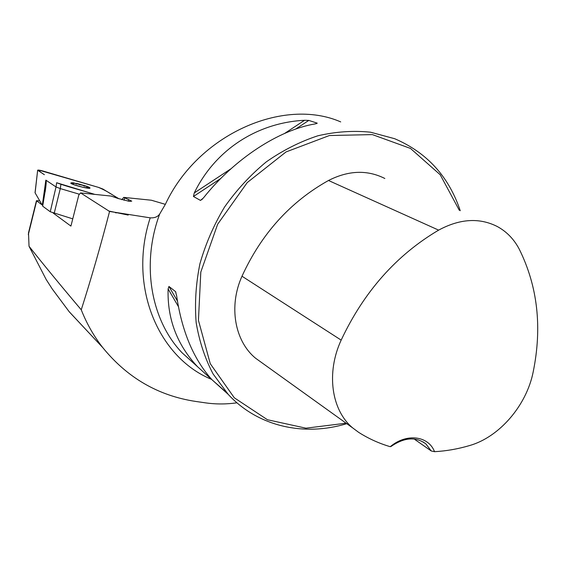 <?xml version="1.0" encoding="UTF-8"?>
<svg xmlns="http://www.w3.org/2000/svg" width="566" height="566" viewBox="0 0 566 566"><rect width="100%" height="100%" fill="white"/><g stroke="black" fill="none" stroke-linecap="round" stroke-linejoin="round"><path stroke-width="0.85" d="M28.505 232.838L29.029 246.26C42.584 263.473 59.989 284.656 81.249 309.8C91.225 278.55 100.663 245.771 109.571 211.458L80.598 192.921L78.823 194.959L70.92 226.089L53.126 213.021M42.804 205.444L36.45 200.682L39.754 200.866M165.357 204.347L151.398 200.23L123.742 197.378L131.751 201.149L129.395 201.355L117.636 198.341L111.177 196.077L80.598 192.921M81.249 309.8C86.69 323.568 93.786 336.077 102.538 347.326C127.131 377.706 158.176 395.747 195.673 401.435L205.755 402.893C216.085 404.329 226.485 404.301 236.956 402.808M109.571 211.458L150.209 217.846C154.624 218.101 157.78 216.813 159.697 213.983L165.406 204.248C197.789 134.666 283.311 96.836 340.711 121.902M94.359 338.631L69.278 311.838L52.284 289.035L46.193 279.54L29.029 246.26M460.25 210.708C448.831 176.578 426.969 152.572 394.665 138.705L370.518 132.196C353.382 130.435 335.829 131.63 317.866 135.79C299.959 141.67 282.781 150.358 266.317 161.855C250.596 174.816 236.68 189.865 224.582 206.993C213.785 225.02 205.564 243.967 199.911 263.827C195.857 283.835 194.612 303.447 196.169 322.662C199.296 341.284 204.934 358.384 213.085 373.942L228.183 394.346C258.16 426.821 304.289 436.627 346.767 423.665M193.452 196.487L194.265 192.949C215.292 149.601 257.488 122.603 304.565 120.289L308.803 120.409L317.236 123.155L315.453 123.855C279.088 129.784 234.324 158.876 203.392 197.98L200.463 200.414L193.452 196.487L220.804 178.446M212.823 380.493L197.584 366.754C177.024 344.793 167.196 318.856 168.116 288.95L168.944 286.438L175.51 291.582L176.613 295.664C181.856 331.421 193.664 359.46 212.038 379.786L226.598 392.599M431.25 450.975L434.539 451.682C428.455 435.778 406.565 432.919 390.243 446.694L391.071 446.44C404.343 437.327 415.968 436.506 425.95 443.977L431.25 450.975L414.128 439.004M390.243 446.694C379.156 443.447 368.657 438.685 358.738 432.41L352.745 427.96C331.52 410.357 325.931 372.98 341.171 340.124C363.917 291.759 396.398 255.096 438.636 230.129C459.917 218.653 479.501 217.471 497.408 226.584C506.754 231.72 514.034 239.248 519.255 249.167C537.665 286.318 542.306 327.261 533.172 371.982C526.543 405.447 499.424 437.065 469.66 445.534C457.993 448.98 446.284 451.031 434.539 451.682M384.838 178.488C367.299 169.666 348.522 170.338 328.492 180.49C290.323 201.793 261.492 233.701 241.993 276.222C228.416 306.227 234.734 341.086 255.499 358.165L262.942 363.506M459.33 210.319L440.199 174.738L410.47 148.426L372.386 134.602L329.405 135.529L286.028 151.936L247.222 182.592L217.641 224.249L200.81 272.041L198.44 320.335L210.262 363.712L234.31 397.806L267.435 419.731L305.944 428.179L346.102 423.191M121.831 199.713L123.742 197.378M124.032 200.3L124.654 197.923M74.415 184.827L71.896 183.617L71.811 183.016L77.775 183.695L86.308 186.157C88.678 187.077 89.57 187.686 88.996 187.976L83.068 187.325L74.415 184.827M73.467 182.846L72.469 182.761C62.84 182.726 98.151 191.817 88.239 186.83L73.467 182.846M72.137 183.78L71.811 183.016L73.311 183.745M76.07 184.056L77.775 183.695L79.933 184.856M83.874 186.03L86.308 186.157L87.242 186.858L86.86 187.169M88.105 188.011L88.919 188.004M42.882 205.041L42.408 204.637L45.839 180.13C46.348 180.497 46.306 183.044 45.712 187.77L42.669 206.173L50.261 211.762L72.759 218.858M37.858 170.394L44.389 174.682C41.353 172.849 39.471 171.321 38.736 170.09L98.392 187.353C108.318 191.541 112.096 194.909 119.079 198.857L102.871 189.03L98.689 187.445L42.959 171.017C39.846 170.168 38.085 169.892 37.66 170.189L35.099 192.85L41.601 204.05L42.408 204.637M56.65 182.74L94.826 194.393C82.466 190.53 66.335 186.447 56.65 182.74L56.02 186.936L45.839 180.13M60.923 184.389L60.286 188.591L79.445 194.244M54.194 213.361L60.286 188.591L56.02 186.936L50.261 211.762M28.307 234.664L36.648 200.93M108.63 210.998L128.178 215.073M211.16 379.192C158.19 357.28 127.831 286.163 150.209 217.846M195.709 365.063L182.033 352.731C151.157 320.512 140.849 264.591 159.697 213.983M438.636 230.129L328.492 180.49M341.171 340.124L241.993 276.222M200.463 200.414L202.43 199.112M316.479 123.657L317.236 123.155M295.678 129.069L308.803 120.409M194.265 192.949L231.013 168.746M284.613 133.434L304.565 120.289M178.361 306.517L168.116 288.95M177.391 300.949L168.944 286.438M175.899 292.254L175.51 291.582M128.249 201.192L128.708 199.458M116.32 212.894L115.4 212.703M197.584 366.754L195.687 365.049M212.038 379.786L228.183 394.346M352.745 427.96L255.499 358.165M423.12 441.926L425.95 443.977M69.3 311.824L102.517 347.347M28.42 233.171L36.45 200.682M35.035 192.78L37.66 170.189M45.117 192.023L45.712 187.77"/></g></svg>
